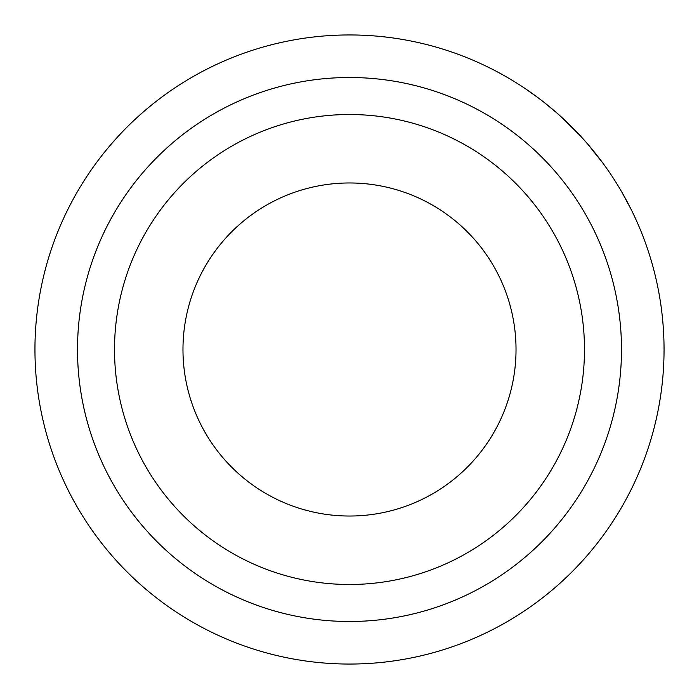 <?xml version="1.0" encoding="UTF-8"?>
<svg xmlns="http://www.w3.org/2000/svg" width="699" height="699" viewBox="0 0 699 699"><rect width="100%" height="100%" fill="white"/><g stroke="black" fill="none" stroke-linecap="round" stroke-linejoin="round"><path stroke-width="1.05" d="M182.972 349.5A166.528 166.528 0 0 1 349.5 182.972A166.528 166.528 0 0 1 516.028 349.5A166.528 166.528 0 0 1 349.5 516.028A166.528 166.528 0 0 1 182.972 349.5M584.486 349.5A234.986 234.986 0 0 1 349.5 584.486A234.986 234.986 0 0 1 114.514 349.5A234.986 234.986 0 0 1 349.5 114.514A234.986 234.986 0 0 1 584.486 349.5M621.49 349.5A271.99 271.99 0 0 1 349.5 621.49A271.99 271.99 0 0 1 77.51 349.5A271.99 271.99 0 0 1 349.5 77.51A271.99 271.99 0 0 1 621.49 349.5M664.05 349.5A314.55 314.55 0 0 1 349.5 664.05A314.55 314.55 0 0 1 34.95 349.5A314.55 314.55 0 0 1 349.5 34.95A314.55 314.55 0 0 1 664.05 349.5M585.019 140.997L587.571 143.915M587.815 144.204L602.905 163.147M603.132 163.452L605.413 166.615M546.819 104.535L556.448 112.618M544.285 102.517L556.736 112.862M571.284 126.44L572.385 127.55M572.752 127.917L579.934 135.396M580.083 135.554L581.996 137.633M560.109 115.868L570.043 125.217M621.726 191.919L631.118 209.394M631.372 209.892L632.324 211.823M620.048 189.053L621.883 192.173M623.962 195.834L627.562 202.457M627.571 202.474L629.205 205.602M629.397 205.978L631.424 209.997M527.387 90.084L534.613 95.186M524.8 88.327L537.409 97.248M562.057 117.642L580.214 135.693M548.479 105.881L551.415 108.31M552.061 108.852L554.456 110.888"/></g></svg>
